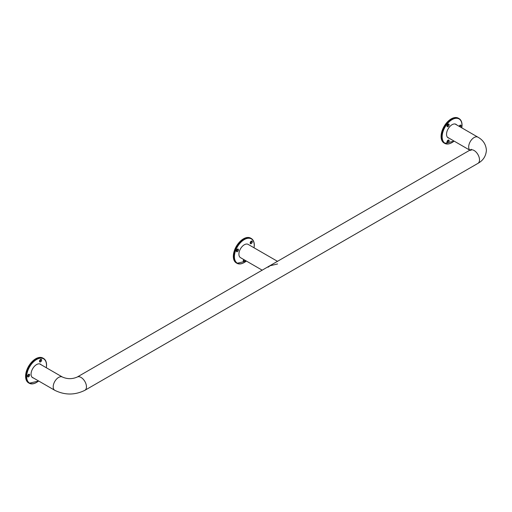 <?xml version="1.0" encoding="UTF-8"?>
<svg xmlns="http://www.w3.org/2000/svg" width="512" height="512" viewBox="0 0 512 512"><rect width="100%" height="100%" fill="white"/><g stroke="black" fill="none" stroke-linecap="round" stroke-linejoin="round"><path stroke-width="0.77" d="M461.971 125.114A14.317 8.269 120 0 0 459.008 118.554L458.368 118.189A14.317 8.269 120 0 0 447.334 122.022A14.317 8.269 120 0 0 441.082 136.435A14.317 8.269 120 0 0 444.045 142.989A14.317 8.269 120 0 0 444.371 143.162M447.75 137.555A7.808 4.506 120 0 0 448.141 137.658M459.763 126.688A1.51 0.87 120 0 0 460.262 125.357A1.51 0.87 120 0 0 460.25 125.146M447.014 126.227A1.51 0.87 120 0 0 447.744 125.658A1.51 0.87 120 0 0 448.256 124.07M447.014 142.214A1.51 0.87 120 0 0 448.256 140.058M447.526 142.752A1.51 0.87 120 0 0 448.909 141.645A1.51 0.87 120 0 0 448.813 140.077A1.51 0.87 120 0 0 448.595 140.006A1.51 0.87 120 0 0 447.219 141.12A1.51 0.87 120 0 0 447.309 142.688A1.51 0.87 120 0 0 447.526 142.752M447.526 124.634A1.51 0.87 120 0 0 447.309 126.701A1.51 0.87 120 0 0 448.595 126.15A1.51 0.87 120 0 0 448.813 124.09A1.51 0.87 120 0 0 447.526 124.634M460.621 127.181A1.51 0.87 120 0 0 461.12 125.85A1.51 0.87 120 0 0 460.806 125.158A1.51 0.87 120 0 0 459.149 126.33M456.653 124.89A7.808 4.506 120 0 0 455.962 124.32A7.808 4.506 120 0 0 449.946 126.413A7.808 4.506 120 0 0 446.541 134.266A7.808 4.506 120 0 0 448.154 137.843A7.808 4.506 120 0 0 448.992 138.15M46.49 364.986A14.317 8.269 120 0 0 43.526 358.432L42.886 358.061A14.317 8.269 120 0 0 31.853 361.901A14.317 8.269 120 0 0 25.6 376.307A14.317 8.269 120 0 0 28.563 382.867A14.317 8.269 120 0 0 28.89 383.034M32.269 377.434A7.808 4.506 120 0 0 32.659 377.536M27.539 376.403A1.51 0.87 120 0 0 28.8 374.464A1.51 0.87 120 0 0 28.781 374.246M39.526 361.485A1.51 0.87 120 0 0 40.768 359.334M41.107 359.283A1.51 0.87 120 0 0 39.731 360.397A1.51 0.87 120 0 0 39.821 361.958A1.51 0.87 120 0 0 40.038 362.029A1.51 0.87 120 0 0 41.421 360.915A1.51 0.87 120 0 0 41.325 359.347A1.51 0.87 120 0 0 41.107 359.283M27.52 376.186A1.51 0.87 120 0 0 27.834 376.877A1.51 0.87 120 0 0 28.992 376.474A1.51 0.87 120 0 0 29.651 374.957A1.51 0.87 120 0 0 29.338 374.266A1.51 0.87 120 0 0 28.179 374.669A1.51 0.87 120 0 0 27.52 376.186M41.171 364.768A7.808 4.506 120 0 0 40.48 364.192A7.808 4.506 120 0 0 34.464 366.285A7.808 4.506 120 0 0 31.059 374.144A7.808 4.506 120 0 0 32.672 377.715A7.808 4.506 120 0 0 33.51 378.029M254.227 245.05A14.317 8.269 120 0 0 251.264 238.496L250.624 238.125A14.317 8.269 120 0 0 239.59 241.965A14.317 8.269 120 0 0 233.338 256.371A14.317 8.269 120 0 0 236.307 262.925A14.317 8.269 120 0 0 236.634 263.098M243.27 261.075A1.51 0.87 120 0 0 244.371 259.891M250.195 243.238A1.51 0.87 120 0 0 250.918 242.675A1.51 0.87 120 0 0 251.437 241.082M236.346 251.232A1.51 0.87 120 0 0 237.594 249.075M236.864 251.776A1.51 0.87 120 0 0 238.24 250.662A1.51 0.87 120 0 0 238.15 249.094A1.51 0.87 120 0 0 237.926 249.024A1.51 0.87 120 0 0 236.55 250.138A1.51 0.87 120 0 0 236.64 251.706A1.51 0.87 120 0 0 236.864 251.776M250.707 241.651A1.51 0.87 120 0 0 250.49 243.712A1.51 0.87 120 0 0 251.776 243.162A1.51 0.87 120 0 0 251.994 241.101A1.51 0.87 120 0 0 250.707 241.651M243.75 259.533A1.51 0.87 120 0 0 243.251 260.864A1.51 0.87 120 0 0 243.565 261.555A1.51 0.87 120 0 0 245.222 260.378M277.568 261.376L248.147 244.39A7.654 4.422 120 0 0 242.246 246.438A7.654 4.422 120 0 0 238.906 254.144A7.654 4.422 120 0 0 240.493 257.651L262.259 270.214M277.568 263.962C277.568 260.538 277.568 260.538 277.568 263.962L269.914 265.798L268.09 267.2M270.144 265.664L268.454 266.982M471.085 150.278L471.315 149.318L77.216 377.05C72.288 379.187 67.366 379.187 62.445 377.05A7.654 4.422 120 0 0 56.544 379.104A7.654 4.422 120 0 0 53.203 386.81A7.654 4.422 120 0 0 54.79 390.31C64.819 395.245 74.842 395.245 84.87 390.31L477.926 163.379C483.136 160.518 485.958 156.147 486.4 150.278C485.958 144.41 483.136 140.045 477.926 137.171L455.034 123.955M470.016 150.266A7.654 4.422 -60 0 1 468.685 146.931A7.654 4.422 -60 0 1 472.026 139.226A7.654 4.422 -60 0 1 477.926 137.171M77.216 377.05A7.654 4.422 60 0 1 83.11 379.104A7.654 4.422 60 0 1 86.458 386.81A7.654 4.422 60 0 1 84.87 390.31M470.272 150.118A7.654 4.422 60 0 1 476.173 152.173A7.654 4.422 60 0 1 479.514 159.878A7.654 4.422 60 0 1 477.926 163.379M461.76 127.84A14.016 8.096 120 0 0 461.971 125.357A14.016 8.096 120 0 0 452.058 119.635A14.016 8.096 120 0 0 442.15 136.8A14.016 8.096 120 0 0 454.099 141.101M461.824 127.878L462.061 125.235C462.029 122.029 461.011 119.802 459.008 118.554A14.317 8.269 120 0 0 447.968 122.394A14.317 8.269 120 0 0 441.722 136.8A14.317 8.269 120 0 0 444.685 143.36A14.317 8.269 120 0 0 451.955 142.586M46.278 367.712A14.016 8.096 120 0 0 46.49 365.235A14.016 8.096 120 0 0 36.576 359.514A14.016 8.096 120 0 0 26.669 376.678A14.016 8.096 120 0 0 38.618 380.979M46.342 367.75L46.579 365.114C46.547 361.901 45.53 359.68 43.526 358.432A14.317 8.269 120 0 0 32.493 362.272A14.317 8.269 120 0 0 26.24 376.678A14.317 8.269 120 0 0 29.203 383.232A14.317 8.269 120 0 0 36.474 382.464M254.016 247.776A14.016 8.096 120 0 0 254.227 245.293A14.016 8.096 120 0 0 244.32 239.571A14.016 8.096 120 0 0 234.406 256.742A14.016 8.096 120 0 0 246.362 261.037M254.08 247.814L254.317 245.171C254.285 241.965 253.267 239.738 251.264 238.496A14.317 8.269 120 0 0 240.23 242.33A14.317 8.269 120 0 0 233.978 256.742A14.317 8.269 120 0 0 236.947 263.296A14.317 8.269 120 0 0 244.211 262.522M31.898 377.094L54.79 390.31M62.445 377.05L39.552 363.834M447.379 137.216L470.272 150.438M454.17 141.139L444.685 143.36L444.045 142.989M28.563 382.867L29.203 383.232L38.688 381.011M246.426 261.075L236.947 263.296L236.307 262.925"/></g></svg>
